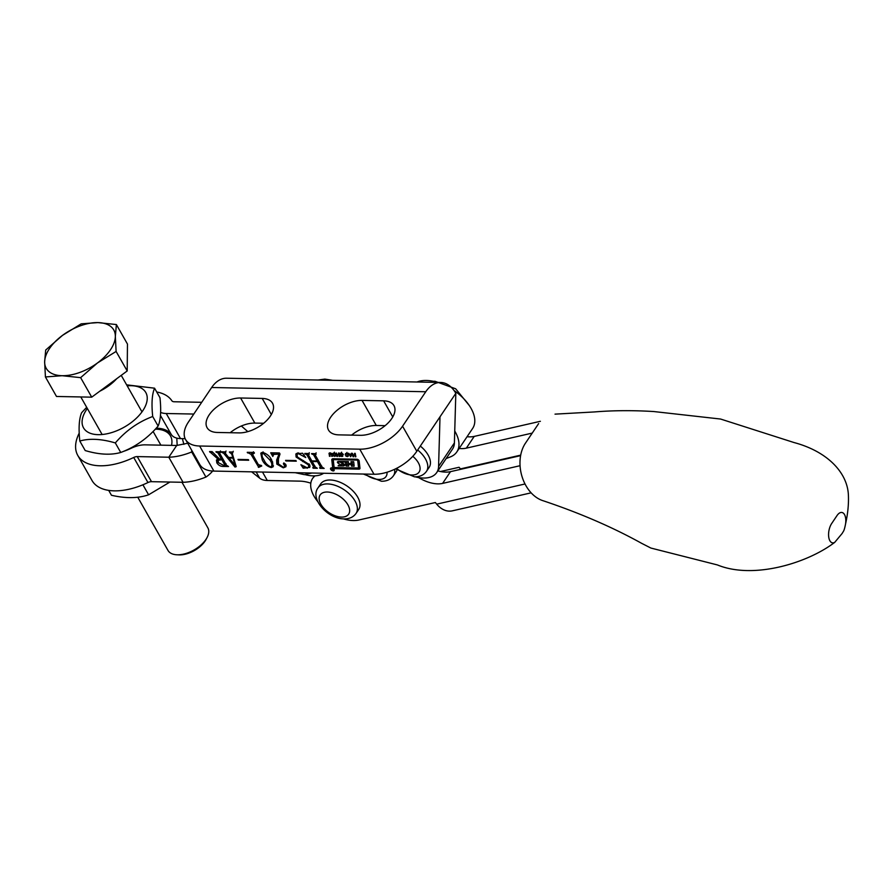 <?xml version="1.0" encoding="UTF-8"?>
<svg xmlns="http://www.w3.org/2000/svg" width="893" height="893" viewBox="0 0 893 893"><rect width="100%" height="100%" fill="white"/><g stroke="black" fill="none" stroke-linecap="round" stroke-linejoin="round"><path stroke-width="1.34" d="M333.993 469.439A2.087 1.183 -146.1 0 0 332.241 468.032A2.087 1.183 -146.1 0 0 330.622 468.245A2.087 1.183 -146.1 0 0 330.723 469.372A2.087 1.183 -146.1 0 0 332.475 470.79A2.087 1.183 -146.1 0 0 334.094 470.578A2.087 1.183 -146.1 0 0 333.993 469.439M330.957 469.383A1.786 1.016 -146.1 0 0 332.453 470.589A1.786 1.016 -146.1 0 0 333.848 470.41A1.786 1.016 -146.1 0 0 333.759 469.439A1.786 1.016 -146.1 0 0 332.263 468.233A1.786 1.016 -146.1 0 0 330.868 468.412A1.786 1.016 -146.1 0 0 330.957 469.383M338.938 461.435A4.175 2.366 -146.1 0 0 337.565 461.781A1.194 0.681 -146.1 0 0 338.179 463.188L341.394 465.286L338.157 465.845L342.99 465.934A4.175 2.366 -146.1 0 0 344.631 465.353A1.194 0.681 -146.1 0 0 343.939 464.014L340.88 462.005L345.368 462.038L346.116 466.034L348.783 466.079L348.638 464.36L350.927 464.349L351.462 466.135L354.13 466.191L353.695 461.726L351.016 461.67L351.072 463.768L348.549 463.5L348.348 461.614L338.938 461.435A1.194 0.681 -146.1 0 0 339.24 461.614L342.276 463.389L341.215 464.963M334.049 466.905L334.819 467.519L357.937 467.977A1.194 0.681 -146.1 0 0 358.506 467.463L357.747 460.71L356.977 460.096L334.172 459.638A1.786 1.016 -146.1 0 0 333.424 459.951A1.786 1.016 -146.1 0 0 333.323 460.408L334.049 466.905M332.732 467.34A1.786 1.016 -146.1 0 0 334.886 468.68L358.841 469.149A2.389 1.351 -146.1 0 0 359.834 468.747A2.389 1.351 -146.1 0 0 359.968 468.133L359.187 461.078A1.786 1.016 -146.1 0 0 356.854 459.225L333.201 458.756A2.98 1.686 -146.1 0 0 331.962 459.27A2.98 1.686 -146.1 0 0 331.805 460.04L332.553 466.838A1.786 1.016 -146.1 0 0 332.732 467.34M332.888 458.779L333.614 465.264A1.786 1.016 -146.1 0 0 333.792 465.778A1.786 1.016 -146.1 0 0 333.949 466.023M332.821 470.209L332.252 469.338M335.165 453.376L335.69 455.999L333.424 455.955L332.91 453.331L335.165 453.376M342.633 455.106L342.756 456.278L340.746 456.2L340.278 455.475L342.309 455.653L340.255 454.559L340.077 453.331L342.298 453.432L342.756 454.258L340.512 453.957L342.633 455.106M342.242 455.932L342.666 455.129M341.037 453.052L340.512 453.957M351.295 453.287L351.931 453.298L350.625 456.714L348.493 453.231L349.777 454.258L351.049 454.28L351.295 453.287M223.239 466.425C220.593 466.447 218.461 465.264 216.843 462.875L216.463 460.007L218.026 459.136L209.554 451.568L212.099 451.624L219.533 459.058L221.453 459.102L218.004 453.019L215.95 451.702L220.136 451.78L220.482 452.394L219.544 453.052L226.454 465.208L228.508 466.526L223.239 466.425L223.652 465.822M220.236 451.958L219.544 453.052M237.984 459.426L248.343 459.627L248.689 460.241L238.331 460.04L237.984 459.426M262.252 459.951L260.789 453.197L262.62 452.416C266.873 453.689 269.909 456.267 271.729 460.141L273.124 466.782L271.226 467.575C267.04 466.313 264.049 463.78 262.252 459.951L263.223 458.511M285.581 460.364L295.94 460.576L296.297 461.19L285.939 460.978L285.581 460.364M314.548 465.7L313.722 466.939L306.812 454.783L304.759 453.454L308.945 453.544L309.291 454.157L308.353 454.794L311.813 460.888L317.104 460.989L313.644 454.905L311.59 453.588L315.776 453.677L316.122 454.291L315.196 454.95L322.094 467.095L324.159 468.423L319.962 468.334L319.616 467.72L320.554 467.072L317.45 461.603L312.159 461.502L315.262 466.961L317.328 468.289L313.13 468.2L312.784 467.586L313.722 466.939L313.197 467.597M309.078 453.767L308.353 454.794M315.91 453.901L315.196 454.95M320.029 467.731L321.38 465.845M436.722 472.553L452.539 449.056A32.081 18.173 -146.1 0 0 454.403 442.928L455.821 393.322A34.369 21.276 91.1 0 0 440.684 382.461L226.588 378.219A34.369 21.276 91.1 0 0 211.663 387.506L188.468 421.976A34.369 18.697 -29.6 0 0 185.565 439.49L199.809 464.561A34.369 18.697 -29.6 0 0 213.885 471.091L374 474.25A34.369 18.697 -29.6 0 0 416.808 451.289L440.003 416.819L438.586 466.425A32.081 18.173 -146.1 0 1 436.722 472.553A32.081 18.173 -146.1 0 1 415.256 476.829M185.565 439.49A34.369 18.697 -29.6 0 0 199.63 446.009L359.756 449.179A34.369 18.697 -29.6 0 0 402.564 426.207L425.76 391.748L211.663 387.506M297.436 457.049L309.637 464.74L309.737 467.419L303.229 468.211L300.896 464.695L306.98 467.675L308.755 467.139L308.42 464.885L296.108 457.026L295.851 453.979L302.548 453.209L305.774 457.551L298.664 453.744L296.911 454.325L297.436 457.049M304.267 466.95L303.229 468.211M274.352 452.851L272.812 456.468L270.724 452.784L279.42 452.952L280.022 454.024L278.426 458.835L278.471 463.958L283.293 467.206L284.99 466.581L283.394 463.791L283.773 462.965L285.615 464.26L285.916 466.738L283.282 467.82L276.808 464.103L276.64 460.074L279.007 454.169L272.599 454.437L273.682 452.84M283.941 462.976L283.394 463.791L283.773 462.965M258.758 467.329L251.011 454.347L247.238 452.316L254.07 452.45L254.416 453.064L252.54 454.358L258.323 464.55L261.749 465.967L258.758 467.329L259.997 465.007M251.011 454.347L252.06 452.784L252.54 454.358M225.438 453.521L228.641 457.417L232.76 457.495L231.756 454.191L229.389 451.97L232.693 452.037L232.28 453.566L236.221 466.659L234.993 467.061L223.652 453.242L221.799 452.427L221.453 451.813L225.527 451.891L225.438 453.521L225.706 452.204M232.917 452.416L232.28 453.566M355.202 453.365L355.872 456.781L354.945 455.374L353.394 455.341L353.661 456.736L353.003 456.725L352.333 453.309L353.293 454.872L354.845 454.905L354.543 453.354L355.202 453.365M347.734 453.622L348.248 456.256L345.993 456.211L345.479 453.577L347.734 453.622M339.128 453.052L339.798 456.468L338.871 455.05L337.32 455.017L337.587 456.423L336.929 456.412L336.259 452.997L337.219 454.548L338.771 454.582L338.469 453.041L339.128 453.052M331.85 453.923L332.319 456.312L330.31 453.298L329.64 453.89L330.109 456.278L329.45 456.256L329.16 453.131L330.22 452.829L331.85 453.923M329.64 452.885L328.981 453.867L329.16 453.131M455.821 393.322L440.003 416.819M305.093 474.641A32.081 18.173 -146.1 0 0 323.668 473.257M241.344 425.994L247.83 431.632M440.684 382.461A34.369 21.276 91.1 0 0 425.76 391.748M360.437 435.304A25.205 13.708 -29.6 0 0 386.289 424.666A25.205 13.708 -29.6 0 0 393.958 405.612A25.205 13.708 -29.6 0 0 383.633 400.834L362.045 400.41A25.205 13.708 -29.6 0 0 336.203 411.037A25.205 13.708 -29.6 0 0 328.535 430.091A25.205 13.708 -29.6 0 0 338.849 434.869L360.437 435.304M239 432.893A25.205 13.708 -29.6 0 0 264.841 422.266A25.205 13.708 -29.6 0 0 272.51 403.212A25.205 13.708 -29.6 0 0 262.196 398.434L240.608 397.999A25.205 13.708 -29.6 0 0 214.755 408.626A25.205 13.708 -29.6 0 0 207.087 427.68A25.205 13.708 -29.6 0 0 217.412 432.469L239 432.893M385.129 425.66L376.299 425.481A25.205 13.708 -29.6 0 0 351.608 435.125M263.681 423.26L254.851 423.081A25.205 13.708 -29.6 0 0 230.171 432.725M308.386 454.113L308.052 453.521M307.672 453.51L306.812 454.783M305.986 453.477L305.585 454.079M305.506 453.477L305.105 454.068M317.93 459.761L317.104 460.989M315.218 454.247L314.883 453.655M314.481 453.655L313.644 454.905M312.818 453.622L312.416 454.213M312.338 453.611L311.936 454.202M321.915 466.793L321.123 466.771M320.408 467.686L319.962 468.334M318.276 460.375L317.45 461.603M312.561 460.9L312.159 461.502M315.084 466.659L314.303 466.637M313.577 467.552L313.13 468.2M310.061 466.436L309.056 466.693M307.605 467.653L307.181 468.289M308.755 467.139L309.916 465.32M309.09 463.891L308.42 464.885M303.441 460.609L302.772 461.614M296.878 455.865L296.108 457.026M296.777 454.626L296.588 453.398M299.043 453.175L298.664 453.744M286.34 460.386L285.939 460.978M285.615 464.26L284.9 465.32M286.162 465.867L285.258 466.179M283.695 467.195L283.282 467.82M277.957 462.686L276.808 464.103M277.868 462.529L277.701 458.511L276.64 460.074M277.701 458.511L279.844 453.711M279.598 453.287L279.007 454.169M272.923 453.968L272.443 452.818M262.196 456.178L261.493 452.606M273.47 465.811L272.276 466.012L271.226 467.575M263.323 452.494L262.966 453.03C261.415 454.526 261.761 456.836 264.015 459.984C265.321 463.11 267.61 465.432 270.88 466.961L272.812 464.996L272.555 461.737M270.88 458.745L269.965 460.107L262.966 453.03L262.017 453.443L263.078 451.869M270.88 466.961C272.41 465.476 272.108 463.188 269.965 460.107M259.495 465.755L258.378 467.318M248.901 452.349L248.5 452.952M247.997 452.338L247.584 452.93M253.969 452.45L253.567 453.052M261.292 465.353L260.89 465.956M238.732 459.437L238.331 460.04M233.24 456.769L232.76 457.495M232.247 453.465L231.756 454.191M230.416 451.981L230.014 452.584M230.137 451.981L229.735 452.584M235.919 465.666L234.993 467.061M229.445 457.45L229.054 458.031L235.116 465.231L232.95 458.109L229.054 458.031M224.567 451.869L223.652 453.242M222.491 451.825L222.078 452.427M222.212 451.825L221.799 452.427M233.43 457.395L232.95 458.109M235.585 464.527L235.116 465.231M217.948 461.38L216.843 462.875M217.903 461.313L217.245 459.348M218.662 458.187L218.026 459.136M212.344 451.869L211.708 452.807M210.86 451.601L210.458 452.193M210.302 451.59L209.9 452.193M222.279 457.875L221.453 459.102M219.566 452.349L219.232 451.769M218.852 451.758L218.004 453.019M217.233 451.724L216.82 452.327M216.698 451.713L216.296 452.316M226.275 464.896L225.516 464.885M225.549 464.271L225.974 463.623M219.187 458.712L218.071 460.353L218.506 462.73L224.5 465.845L224.913 465.186L221.81 459.716L218.071 460.353M225.739 463.958L224.5 465.845M222.636 458.489L221.81 459.716M220.247 459.08L219.845 459.672M355.727 456.01L355.213 456.769M355.447 454.615L354.945 455.374M353.516 455.966L353.003 456.725M355.358 454.146L354.845 454.905M351.44 455.519L350.625 456.714M351.719 453.298L351.049 454.28M350.034 454.727L350.759 455.988L350.346 454.269M351.619 454.704L350.759 455.988M351.931 453.343L350.982 454.749M349.308 454.682L348.281 455.084M346.495 453.175L345.859 454.894L346.395 455.899L347.723 455.921L347.221 456.647M346.294 453.465L345.2 454.883M346.908 453.22L345.859 454.894M347.6 453.521L346.629 453.644M348.281 454.291L347.857 454.928L347.332 453.934M347.723 455.921L347.857 454.928L347.723 455.921M348.482 454.794L347.812 455.787M343.325 454.325L341.874 456.546M342.51 453.655L342.119 454.247M339.653 455.698L339.139 456.457M339.373 454.291L338.871 455.05M337.442 455.653L336.929 456.412M339.284 453.834L338.771 454.582M336.739 454.437L335.712 454.838M335.132 455.698L334.663 456.401M333.725 453.22L332.631 454.626M333.837 455.642L335.154 455.676L335.288 454.682L334.06 453.387L333.29 454.649L333.837 455.642M333.926 452.93L333.29 454.649M335.723 454.046L335.154 455.676M335.913 454.548L335.255 455.53M332.174 455.553L331.66 456.301M331.571 453.365L331.191 453.923M330.142 452.851L329.718 453.477M329.964 455.508L329.45 456.256M358.573 467.564L359.901 467.586L358.841 469.149M359.232 466.38A1.194 0.681 -146.1 0 0 359.555 465.889L358.953 460.487M341.394 465.153L342.276 463.389M342.041 464.338L344.039 464.371A4.175 2.366 -146.1 0 0 344.374 464.36M346.886 461.592L347.165 464.46L348.627 464.494M351.82 462.786L350.927 464.349M353.974 464.594L352.512 464.572L351.976 462.786M352.233 461.692L351.217 463.634M338.536 465.286L338.157 465.845M347.165 464.46L346.116 466.034M352.512 464.572L351.462 466.135M332.91 470.209L332.375 469.495L332.91 470.209M332.419 469.439L332.776 470.209M453.99 390.464A37.238 21.086 33.9 0 1 463.925 398.881A37.238 21.086 33.9 0 1 472.631 428.439L456.814 451.936A37.238 21.086 33.9 0 1 450.44 456.87L446.143 458.567M454.738 431.006A37.238 21.086 33.9 0 1 456.814 451.936M417.042 381.992L417.232 381.914A37.238 21.086 33.9 0 1 437.525 382.394M543.234 500.783A34.369 25.015 -102.9 0 1 522.059 476.672A34.369 25.015 -102.9 0 1 525.452 443.174L538.635 423.583M834.363 519.514L836.998 515.596A11.453 5.682 -79.2 0 1 843.628 513.397A11.453 5.682 -79.2 0 1 845.548 524.012C844.019 531.893 843.338 531.067 842.233 533.355L834.721 542.364A11.453 5.682 -79.2 0 1 828.771 537.329A11.453 5.682 -79.2 0 1 831.729 523.421L834.363 519.514M315.129 475.835A32.65 18.496 -146.1 0 0 312.583 478.492A32.65 18.496 -146.1 0 0 317.718 501.565M343.459 518.889A32.65 18.496 -146.1 0 0 358.74 520.027L435.36 502.525L436.699 504.154A22.917 16.677 77.1 0 0 452.349 510.829L531.134 492.836M460.732 469.316A5.726 4.164 77.1 0 0 460.431 468.903L459.091 467.273L440.506 471.515M540.377 421.295L474.228 436.398A28.643 16.219 33.9 0 1 467.061 436.71M459.158 448.465A28.643 16.219 -146.1 0 0 466.325 448.152L532.239 433.094M520.608 455.642L450.507 471.649A28.643 16.219 33.9 0 1 437.849 470.879M520.05 465.711L442.593 483.403A28.643 16.219 33.9 0 1 418.583 477.565M310.82 483.191A32.65 18.496 33.9 0 0 299.847 481.137L267.297 480.49A22.917 12.469 150.4 0 1 259.707 478.213L251.636 471.828M160.64 412.41A22.917 12.469 -29.6 0 0 166.243 413.515L193.792 414.051M156.721 391.994A54.428 29.603 150.4 0 1 171.869 400.767A5.726 3.114 -29.6 0 0 174.157 401.761L201.706 402.308M156.208 428.194A37.238 20.249 150.4 0 1 171.356 434.623A22.917 12.469 -29.6 0 0 180.498 438.586L185.152 438.686M417.678 449.994A22.917 12.982 33.9 0 1 426.474 471.348L429.12 467.441A22.917 12.982 -146.1 0 0 420.324 446.076M330.176 479.999A22.917 12.982 -146.1 0 0 320.665 483.928L318.031 487.846A22.917 12.982 33.9 0 1 327.541 483.917A22.917 12.982 33.9 0 1 350.525 495.079A22.917 12.982 33.9 0 1 356.05 513.43L358.685 509.512A22.917 12.982 -146.1 0 0 353.159 491.161A22.917 12.982 -146.1 0 0 330.176 479.999M394.628 469.305A22.917 12.982 33.9 0 1 393.433 475.779L396.079 471.861A22.917 12.982 -146.1 0 0 396.972 470.042M192.386 451.501A34.369 27.504 0.6 0 1 191.694 451.981C183.5 455.274 175.865 457.026 168.799 457.216L137.243 456.591L151.497 481.673L183.043 482.298L168.799 457.216L176.702 445.473L187.697 443.241M183.043 482.298C190.109 482.097 197.744 480.356 205.937 477.063A34.369 27.504 -179.4 0 0 212.634 471.035M123.201 451.49A37.238 20.249 -29.6 0 0 130.992 448.342A22.917 12.469 150.4 0 1 145.157 444.848L176.702 445.473M79.209 433.127A54.428 29.603 -29.6 0 0 77.791 455.452A54.428 29.603 -29.6 0 0 133.704 457.473A5.726 3.114 150.4 0 1 137.243 456.591M77.791 455.452L92.035 480.534A54.428 29.603 -29.6 0 0 147.948 482.544A5.726 3.114 150.4 0 1 151.497 481.673M191.705 450.295L191.694 451.981L205.937 477.063M182.362 438.63L183.891 444.368M171.512 445.361A35.809 19.479 -29.6 0 0 155.304 429.165M177.171 445.44L176.803 438.128M143.17 485.256L148.595 494.8C138.136 498.394 125.757 498.551 111.469 495.269L108.7 490.391M169.938 482.041L148.595 494.8M127.197 385.854A35.809 19.479 150.4 0 1 142.143 411.651A35.809 19.479 150.4 0 1 97.147 434.623A35.809 19.479 150.4 0 1 87.19 408.704A35.809 19.479 150.4 0 1 87.347 408.492M86.677 407.297L81.643 412.7C79.075 418.683 78.461 428.127 79.79 441.019C89.646 438.229 101.489 438.865 115.32 442.928C125.801 430.716 138.259 421.909 152.703 416.506C151.375 403.658 152 394.215 154.567 388.187L126.627 384.85M154.567 388.187L159.981 397.731C161.32 410.579 160.695 420.023 158.128 426.05C147.646 438.273 135.189 447.08 120.745 452.472C110.81 455.274 98.967 454.637 85.215 450.563L79.79 441.019M158.128 426.05L152.703 416.506M120.745 452.472L115.32 442.928M207.076 537.53L206.116 539.361A20.628 11.218 150.4 0 1 179.37 554.899A20.628 11.218 150.4 0 1 178.801 554.877L176.736 554.776A22.917 12.469 -29.6 0 0 177.372 554.799A22.917 12.469 -29.6 0 0 207.076 537.53A22.917 12.469 -29.6 0 0 207.846 527.808L181.971 482.276M99.782 391.212A33.688 18.318 -29.6 0 0 116.726 378.699M81.174 323.846L62.521 335.355L45.688 350.056L44.65 361.911L45.42 376.958L62.119 375.707L80.638 377.65L97.471 362.96L116.112 351.451L115.342 336.404L116.38 324.55L97.873 322.596L81.174 323.846M116.112 351.451L127.197 370.963L127.465 344.062L116.38 324.55M127.197 370.963L91.722 397.162L80.638 377.65M91.722 397.162L56.505 396.47L45.42 376.958M62.521 335.355A38.845 21.131 150.4 0 1 97.873 322.596A38.845 21.131 150.4 0 1 115.342 336.404A38.845 21.131 150.4 0 1 97.471 362.96A38.845 21.131 -29.6 0 1 62.119 375.707A38.845 21.131 150.4 0 1 44.65 361.911A38.845 21.131 150.4 0 1 62.521 335.355M137.768 497.234L167.996 550.445A22.917 12.469 -29.6 0 0 176.736 554.776M339.24 461.614L338.179 463.188M335.656 467.53L334.886 468.68M359.756 449.179L374 474.25M199.63 446.009L213.885 471.091M454.403 442.928L438.586 466.425M402.564 426.207L416.808 451.289M383.633 400.834L392.775 416.931M362.045 400.41L376.299 425.481M262.196 398.434L271.338 414.519M240.608 397.999L254.851 423.081M333.614 465.264L332.553 466.838M332.62 458.835L331.805 460.04M358.35 459.828L357.747 460.71M357.479 459.348L356.977 460.096M334.741 458.79L334.172 459.638M359.555 465.889L358.506 467.463M344.039 464.371L342.99 465.934M346.272 461.581L345.747 462.351M349.107 463.724L348.705 464.315M349.163 463.724L348.761 464.315M352.367 463.099L351.317 464.661M520.697 455.14L460.431 468.903M525.017 483.984L436.699 504.154M466.325 448.152L474.228 436.398M442.593 483.403L450.507 471.649M301.343 472.821A17.19 9.734 -146.1 0 0 301.801 472.832A17.19 9.734 -146.1 0 0 302.247 472.832M259.707 478.213L256.135 471.917M180.498 438.586L166.243 413.515M171.356 434.623L160.472 415.479M267.297 480.49L262.497 472.051M396.537 468.367A17.19 9.734 -146.1 0 0 411.952 475.009A17.19 9.734 -146.1 0 0 420.09 468.914A17.19 9.734 -146.1 0 0 412.8 456.301M327.284 492.01A17.19 9.734 -146.1 0 0 320.911 504.288A17.19 9.734 -146.1 0 0 341.528 517.092A17.19 9.734 -146.1 0 0 347.902 504.824A17.19 9.734 -146.1 0 0 327.284 492.01M365.092 474.083A17.19 9.734 -146.1 0 0 378.911 479.441A17.19 9.734 -146.1 0 0 387.015 472.241M133.704 457.473L147.948 482.544M308.264 454.291L309.313 452.729M315.095 454.425L316.144 452.863M320.609 467.541L321.67 465.979M313.778 467.407L314.838 465.845M303.307 467.82L304.357 466.246M296.911 454.325L297.972 452.762M284.99 466.581L286.05 465.007M252.384 453.376L253.445 451.802M232.225 452.851L233.285 451.289M224.98 452.628L226.041 451.065M219.444 452.528L220.493 450.954M224.991 465.666L226.041 464.103M345.937 453.979L346.997 452.416M347.779 455.843L348.828 454.28M340.557 453.744L341.617 452.182M333.379 453.733L334.429 452.171M335.21 455.597L336.27 454.035M334.205 458.779L333.424 459.951M359.488 466.202L358.439 467.765M342.454 463.724L341.394 465.286M349.074 463.724L348.638 464.36M352.255 462.15L351.195 463.713M845.548 523.99C847.915 513.363 848.852 503.451 848.35 494.242C846.955 471.895 826.739 451.255 794.056 442.548L720.584 419.04L653.877 411.55C633.092 410.267 613.268 410.4 594.414 411.941L555.033 414.14M543.056 500.716C579.736 513.006 612.576 527.205 641.587 543.301L650.897 548.056L717.403 564.934C753.335 579.691 807.451 563.193 834.709 542.375M312.583 478.492L314.347 475.869M318.02 380.027L324.84 379.101L332.587 380.318M295.282 472.698L304.323 474.641L311.947 473.022M433.295 381.3L434.991 381.278L455.664 388.79L469.327 405.556M395.532 468.87L414.475 476.829C419.833 476.884 423.829 475.054 426.474 471.348M318.031 487.846C309.536 498.964 328.144 519.09 344.051 518.9C349.397 518.956 353.394 517.136 356.05 513.43M363.395 474.049L381.434 481.249C386.781 481.305 390.788 479.485 393.433 475.779M160.885 445.149L153.105 431.453M141.976 411.874L121.236 375.361M102.126 434.511L80.794 396.95"/></g></svg>

